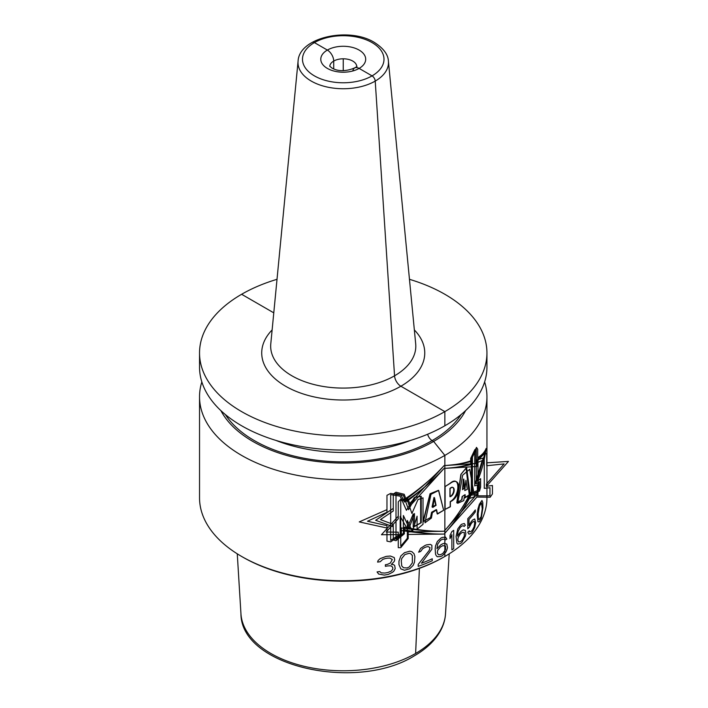 <?xml version="1.0" encoding="UTF-8"?>
<svg xmlns="http://www.w3.org/2000/svg" width="708" height="708" viewBox="0 0 708 708"><rect width="100%" height="100%" fill="white"/><g stroke="black" fill="none" stroke-linecap="round" stroke-linejoin="round"><path stroke-width="1.06" d="M201.842 381.922A143.706 82.969 0 0 0 199.532 396.737L199.532 497.786A143.706 82.969 0 0 0 241.623 556.453A143.706 82.969 0 0 0 444.854 556.461A143.706 82.969 180 0 1 444.854 556.461L443.589 557.187L444.854 556.461A143.706 82.969 180 0 0 486.945 497.786L486.945 396.737A143.706 82.969 0 0 0 484.635 381.922M199.532 396.737A143.706 82.969 0 0 0 288.245 473.395A143.706 82.969 0 0 0 444.854 455.403A143.706 82.969 0 0 0 486.945 396.737M277.014 279.315A143.706 82.969 0 0 0 241.623 294.28A143.706 82.969 0 0 0 199.532 352.956L199.532 367.098A143.706 82.969 0 0 0 288.245 443.757A143.706 82.969 0 0 0 444.854 425.765A143.706 82.969 0 0 0 486.945 367.098L486.945 352.956A143.706 82.969 0 0 0 409.463 279.315M199.532 352.956A143.706 82.969 0 0 0 288.245 429.606A143.706 82.969 0 0 0 444.854 411.622A143.706 82.969 0 0 0 486.945 352.956M220.887 410.613A127.829 73.8 0 0 0 433.632 441.438L444.854 455.403L444.854 556.461L443.589 557.187A141.91 81.933 0 0 1 242.897 557.187L241.623 556.453M465.599 410.613A127.829 73.8 180 0 1 433.632 441.438L432.154 440.588A6.735 3.885 -120 0 1 427.641 434.252M398.268 534.558L381.453 534.735L398.268 516.176L381.453 534.735L398.268 534.558M475.767 483.759L475.767 481.493L482.21 460.581L475.9 463.129L475.9 451.819L474.891 449.607L470.705 458.35L470.696 464.625C463.775 466.413 454.908 467.669 444.093 468.404C432.977 480.316 420.57 491.29 406.87 501.335L404.188 494.272L395.984 492.246L393.267 494.069L393.267 510.999L380.417 519.601L393.267 524.38L393.267 539.877L395.984 540.717L404.356 533.823L404.356 527.177C419.012 530.212 432.261 531.566 444.093 531.23C454.917 519.309 463.784 506.406 470.705 492.529L470.705 495.219C463.784 509.132 454.917 522.097 444.093 534.071L408.206 534.452L444.102 534.071L476.882 497.051L490.175 497.237L492.432 493.954L492.432 485.484L486.423 486.343L486.423 484.077L504.123 463.908L486.723 465.722L486.723 454.421L484.608 452.058L476.882 460.209L476.873 466.484L444.102 468.404L410.428 505.494L408.056 499.043L400.737 499.211L398.268 501.857L398.268 518.778L386.17 532.009L398.268 532.168L398.268 547.665L400.737 547.673L408.206 538.549L408.206 531.912L444.093 531.239L476.882 494.388L476.882 497.078L490.175 497.237L492.432 493.954L492.432 485.484L486.423 486.343L486.423 484.077L504.123 463.908L486.723 465.722L486.723 454.421L484.608 452.058L476.882 460.209L476.873 466.484L444.102 468.404L410.428 505.494L408.056 499.043L400.737 499.211L398.268 501.857L398.268 518.778L386.17 532.009L398.268 532.168L398.268 547.665L400.737 547.673L408.206 538.549L408.206 531.912L444.093 531.239L476.882 494.388L476.882 497.078L444.102 534.071C432.243 534.31 418.994 532.859 404.356 529.717M444.093 465.625L409.711 503.556L444.093 465.625C432.756 477.776 420.083 488.971 406.065 499.22M471.705 460.483C464.545 463.218 455.341 464.935 444.102 465.616L476.873 463.466L444.102 465.616C454.908 464.811 463.775 463.475 470.696 461.607M486.414 486.299L508.468 461.404L486.723 462.828L508.468 461.404L486.414 486.299M407.348 538.257L400.755 546.204L400.755 500.476L407.348 500.308L411.914 513.486L417.986 499.6L423.021 497.848L423.021 524.309L417.083 529.221L417.083 516.194L412.428 531.62L407.348 520.486L407.348 538.257L400.755 546.204L400.755 500.476L407.348 500.308L411.914 513.486L417.986 499.6L423.021 497.848L423.021 524.309L417.083 529.221L417.083 516.194L412.428 531.62L407.348 520.486L407.348 538.257M443.668 510.273L438.677 490.44L430.995 494.299L424.95 522.814L431.402 518.061L432.367 512.698L436.615 509.813L437.473 514.026L443.668 510.273L437.473 514.026L436.615 509.813L432.367 512.698L431.402 518.061L424.95 522.814L430.995 494.299L438.677 490.44L443.668 510.273M432.765 507.415L436.075 505.291L434.508 497.777L432.765 507.415L436.075 505.291L434.508 497.777L432.765 507.415M450.376 506.778L450.376 501.698C461.634 496.91 461.731 474.422 450.084 483.52L445.102 486.573L445.102 509.371L450.376 506.778L445.102 509.371L445.102 486.573L450.084 483.52C461.731 474.422 461.634 496.91 450.376 501.698L450.376 506.778M450.084 496.75L450.084 488.564C455.678 483.936 455.403 494.857 450.084 496.75C455.403 494.857 455.678 483.936 450.084 488.564L450.084 496.75M474.572 496.706L469.696 469.315L462.678 475.13L457.695 503.273L463.749 500.618L464.227 497.45L467.678 496.149L467.97 499.043L474.572 496.706L467.97 499.043L467.678 496.149L464.227 497.45L463.749 500.618L457.695 503.273L462.678 475.13L469.696 469.315L474.572 496.706M464.767 490.538L467.289 489.343L465.952 480.29L464.767 490.538L467.289 489.343L465.952 480.29L464.767 490.538M477.962 495.83L477.962 460.333L484.263 453.713L484.263 488.334L489.971 487.715L489.971 495.83L477.962 495.83L477.962 460.333L484.263 453.713L484.263 488.334L489.971 487.715L489.971 495.83L477.962 495.83M475.9 460.227L483.29 458.058L475.758 483.714M393.267 526.77L375.656 520.292L393.267 508.388M414.472 526.575L414.472 513.557L409.153 527.964L403.383 515.513L403.383 533.283L396.002 539.248L396.002 493.52L403.383 495.335L408.569 509.698L415.507 497.14L421.242 496.255L421.242 522.725L414.472 526.575M430.19 493.688L423.428 521.504L430.641 517.486L431.703 512.203L436.314 509.61L437.225 513.858L443.659 510.264L438.5 490.325L430.19 493.688M445.102 486.573L445.102 509.371L450.217 506.698L450.217 501.618C460.227 496.255 460.651 473.856 449.943 483.44L445.102 486.573L449.943 483.44C455.085 479.874 457.766 480.847 458.005 486.352C457.669 493.582 455.085 498.662 450.226 501.609L450.226 506.698L445.102 509.371L445.102 486.573M460.881 474.404L456.793 502.866L461.722 499.813L462.094 496.609L464.652 495.042L464.864 497.91L469.298 495.042L466.076 468.05L460.881 474.404M477.351 493.025L477.351 484.909L474.723 485.9L474.723 451.279L471.342 458.386L471.342 493.883L477.351 493.025M470.705 495.219L477.431 494.414L478.36 491.007L478.36 482.546L475.767 483.768M463.395 479.316L462.501 489.653L464.377 488.263L463.395 479.316M449.943 488.493L449.943 496.68C455.271 493.759 454.757 483.776 449.943 488.493L449.952 496.671C455.324 493.724 454.801 483.75 449.952 488.493M432.137 506.955L435.73 505.052L434.039 497.441L432.137 506.955M477.696 457.616C481.944 455.094 484.741 452.049 486.095 448.483C484.723 459.395 481.865 470.28 477.528 481.166M401.374 530.504C417.463 532.956 431.703 534.151 444.093 534.071C455.341 521.513 464.545 508.176 471.705 494.069M444.102 465.616C432.243 478.546 418.694 489.98 403.445 499.936M386.966 528.026L359.239 521.911L386.966 509.645M390.683 540.39L390.683 494.662L400.17 496.158L406.427 510.318L414.375 497.512L420.649 496.476L420.649 522.938L413.215 526.982L413.215 513.964L407.118 528.557L400.17 516.344L400.17 534.115L390.683 540.39M422.986 521.672L430.048 493.75L438.491 490.334L443.659 510.264L437.208 513.875L436.287 509.627L431.597 512.256L430.508 517.548L422.986 521.672M433.986 497.476L432.048 506.999L435.694 505.07L433.986 497.476M456.881 502.804L461.103 474.218L466.616 467.537L470.13 494.149L465.306 497.503L465.085 494.644L462.368 496.37L461.979 499.591L456.881 502.804M462.802 489.396L464.784 487.892L463.74 479.006L462.802 489.396M479.405 481.617L479.405 489.732L472.422 492.626L472.422 457.129L476.307 449.12L476.307 483.741L479.405 481.617M485.051 452.899L477.696 460.519L477.696 449.217L476.511 447.385L471.705 457.218L471.705 463.492C464.545 466.156 455.341 467.793 444.093 468.404C432.5 481.033 419.269 492.237 404.41 502.016L401.162 495.06L390.657 493.396L386.966 495.326L386.966 512.256L367.514 521.238L386.966 525.637L386.966 541.133L390.657 541.859L401.374 534.602L401.374 527.956C417.454 530.319 431.694 531.407 444.093 531.23C455.341 518.734 464.545 505.459 471.705 491.396L471.705 494.087L479.511 491.078L480.608 487.122L480.608 478.661L477.537 481.21L477.537 478.944L485.051 452.899M392.312 572.4L393.754 571.312L395.197 568.657L394.719 565.639L393.754 564.683L391.338 564.409L394.241 561.453L394.719 559.789L394.241 557.559L390.356 556.028L386.878 556.302A143.706 82.969 180 0 1 385.878 556.488L380.223 558.603L378.125 560.471L377.594 562.108A143.706 82.969 0 0 0 380.223 561.718L382.816 559.355L385.373 558.532A143.706 82.969 0 0 0 387.382 558.161L389.86 558.081L392.312 559.532L390.356 563.055L387.382 564.409A143.706 82.969 180 0 1 385.373 564.772L385.373 566.329A143.706 82.969 0 0 0 387.382 565.966L390.356 565.78L391.825 566.258L392.79 567.621L392.79 569.179L391.338 571.046L387.878 572.506A143.706 82.969 180 0 1 384.86 573.055L381.267 572.869L379.7 571.551A143.706 82.969 180 0 1 377.063 571.94L378.647 574.046L384.356 575.091A143.706 82.969 0 0 0 388.382 574.356L392.312 572.4M398.967 561.143L398.967 564.657L400.816 568.878L404.454 570.267L409.764 568.745L413.198 565.329L414.472 562.187L414.888 556.585L414.047 553.745L411.923 551.7L409.764 551.187L404.454 552.709L400.816 556.001L398.967 561.143M429.252 550.355L418.207 564.426L418.207 566.373A143.706 82.969 0 0 0 432.252 560.727L432.252 558.78A143.706 82.969 180 0 1 421.455 563.241L431.88 549.196L431.88 545.293L430.384 544.399L426.579 544.85A143.706 82.969 180 0 1 425.021 545.479L420.649 548.328L418.623 552.187A143.706 82.969 0 0 0 420.649 551.452L422.658 548.744L424.632 547.585A143.706 82.969 0 0 0 426.189 546.957L428.11 546.549L430.013 547.682L429.252 550.355M401.277 560.957L401.737 558.506L404.905 554.541L409.33 553.275L410.631 553.656L412.348 555.461L412.348 562.878L409.33 566.922L407.135 567.958L403.551 567.781L401.737 565.913L401.277 560.957M446.819 544.125L444.19 543.328L442.518 543.877A143.706 82.969 180 0 1 440.81 544.806L436.96 548.735L437.677 544.089L440.464 540.301A143.706 82.969 0 0 0 442.518 539.195L444.527 539.239L445.19 540.027A143.706 82.969 0 0 0 446.819 539.053L445.518 537.098L442.173 537.434A143.706 82.969 180 0 1 440.81 538.168L437.323 541.531L435.535 545.921L435.172 548.833L435.535 554.116L436.252 555.718L437.323 556.745L440.81 556.506A143.706 82.969 0 0 0 442.518 555.576L445.845 552.125L446.819 549.983L447.465 547.638L446.819 544.125M445.518 546.072L445.518 549.585L442.854 553.444A143.706 82.969 180 0 1 440.464 554.736L438.376 554.656L437.323 552.851L437.677 550.328L440.464 546.939A143.706 82.969 0 0 0 442.854 545.638L445.518 546.072M453.695 548.665L453.695 530.336A143.706 82.969 180 0 1 451.872 531.575L450.014 535.522L450.014 538.638L451.872 534.69L451.872 549.904A143.706 82.969 0 0 0 453.695 548.665M465.342 530.372L463.271 529.894L461.943 530.655A143.706 82.969 180 0 1 460.589 531.779L457.51 536.151L458.085 531.425L460.315 527.318A143.706 82.969 0 0 0 461.943 525.973L463.536 525.77L464.059 526.469A143.706 82.969 0 0 0 465.342 525.301L464.315 523.513L461.678 524.247A143.706 82.969 180 0 1 460.589 525.15L457.793 528.911L456.067 536.443L456.934 543.213L457.793 544.125L460.589 543.479A143.706 82.969 0 0 0 461.943 542.355L465.342 536.221L465.846 533.805L465.342 530.372M464.315 532.478L464.315 535.991L462.218 540.177A143.706 82.969 180 0 1 460.315 541.753L458.642 541.912L457.793 540.222L458.085 537.664L460.315 533.956A143.706 82.969 0 0 0 462.218 532.372L464.315 532.478M469.475 527.053L471.298 523.486A143.706 82.969 0 0 0 472.617 521.955L474.095 521.309L474.705 522.858L474.095 526.77L472.617 529.761A143.706 82.969 180 0 1 471.298 531.292L469.705 531.876L469.245 530.805A143.706 82.969 180 0 1 467.811 532.274L469.006 534.177L471.298 533.239A143.706 82.969 0 0 0 472.617 531.708L474.705 527.54L475.705 522.69L474.705 518.955L472.617 520.008A143.706 82.969 180 0 1 471.298 521.539L469.006 525.593L469.006 519.353A143.706 82.969 0 0 0 475.307 511.911L475.307 509.964A143.706 82.969 180 0 1 467.811 518.619L467.811 528.761A143.706 82.969 0 0 0 469.475 527.053M477.227 514.663L477.953 521.743L479.343 521.831L481.245 518.345L482.909 507.707L482.785 502.547L481.971 500.468L479.343 504.282L477.953 508.875L477.227 514.663M478.139 513.663L479.511 505.946L481.537 502.928L482.245 508.84L481.095 516.69L479.006 519.672L478.316 518.46L478.139 513.663M343.238 59.242L343.238 70.561M314.423 42.604L327.361 50.073A8.983 5.186 60 0 1 333.716 61.074L333.716 68.862L333.716 61.074A8.983 5.186 60 0 0 327.361 50.073L314.423 42.604A4.487 2.593 60 0 0 312.175 42.383A4.487 2.593 60 0 1 314.423 42.604M352.849 70.959A8.983 5.186 60 0 1 359.115 68.41L372.063 75.88A4.487 2.593 60 0 1 375.222 81.084L394.551 375.815A8.983 5.186 -120 0 0 400.887 386.232L444.854 411.622L444.854 425.765M419.401 568.391L415.614 653.466A102.35 59.091 180 0 0 445.527 613.774L449.208 553.833M241.623 294.28L273.784 312.848L241.623 294.28M445.527 613.774C445.146 619.774 443.403 625.562 440.305 631.147C434.889 640.722 426.287 648.909 414.507 655.714C357.018 691.946 240.897 666.768 240.95 613.774A102.35 59.091 0 0 0 305.75 666.67A102.35 59.091 0 0 0 415.614 653.466M272.129 329.937A81.517 47.064 180 0 0 285.598 386.232A81.517 47.064 0 0 0 392.453 390.471A81.517 47.064 0 0 0 414.348 329.937M291.926 375.815A72.57 41.896 0 0 0 372.868 384.435A72.57 41.896 0 0 0 415.693 343.858L388.409 61.171C388.126 54.498 383.426 48.241 374.302 42.383C349.062 26.647 299.068 37.205 298.077 61.171L270.783 343.858A72.57 41.896 180 0 0 291.926 375.815M388.409 61.171A45.232 26.116 0 0 1 361.708 86.465A45.232 26.116 0 0 1 311.255 81.084A45.232 26.116 180 0 1 298.077 61.171M314.423 75.88A40.754 23.532 0 0 0 372.063 75.88A40.754 23.532 0 0 0 372.063 42.604A40.754 23.532 0 0 0 314.423 42.604A40.754 23.532 0 0 0 314.423 75.88M327.361 68.41A22.452 12.965 180 0 1 327.361 50.073A22.452 12.965 180 0 1 359.115 50.073A22.452 12.965 180 0 1 359.115 68.41A22.452 12.965 180 0 1 327.361 68.41M329.778 66.278A13.47 7.779 180 0 1 338.327 59.33A13.47 7.779 180 0 1 352.77 61.074A13.47 7.779 0 0 1 356.699 66.278M275.819 440.367A119.006 68.711 0 0 0 410.667 440.367M461.076 414.596A125.741 72.597 180 0 1 432.154 440.588A125.741 72.597 0 0 1 225.401 414.596M240.95 613.774L237.269 553.833M356.717 66.579L356.779 66.145C358.912 66.393 343.194 74.844 331.857 67.968L329.698 66.145"/></g></svg>
